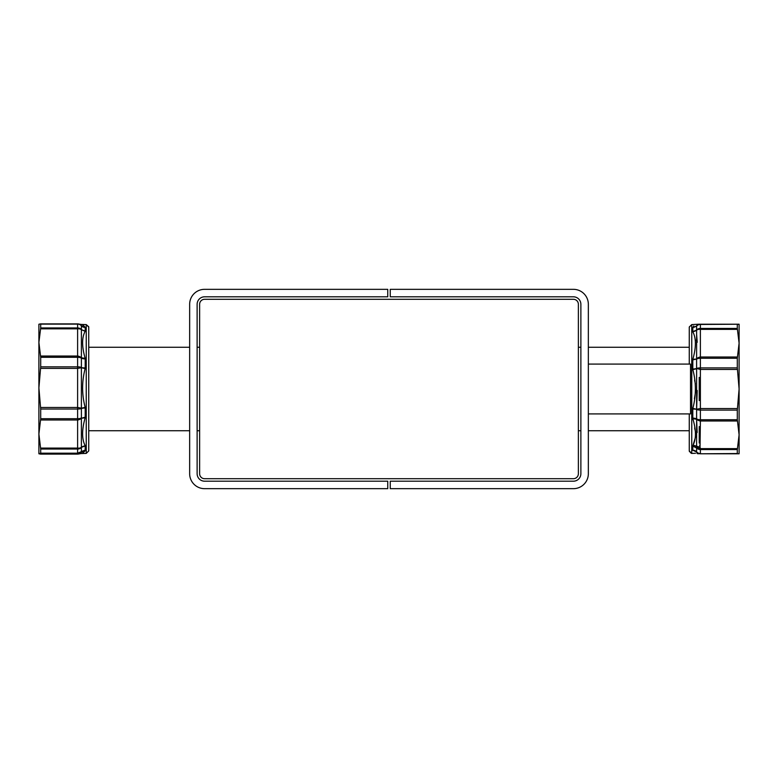 <?xml version="1.0" encoding="UTF-8"?>
<svg xmlns="http://www.w3.org/2000/svg" width="778" height="778" viewBox="0 0 778 778"><rect width="100%" height="100%" fill="white"/><g stroke="black" fill="none" stroke-linecap="round" stroke-linejoin="round"><path stroke-width="1.17" d="M692.974 419.877L692.838 418.71C696.213 430.098 696.291 438.899 693.072 445.123L692.838 446.154L700.385 448.634L700.385 449.558A4.979 4.444 180 0 1 696.602 448.002L696.611 419.235L692.838 418.71L692.809 418.136A4.979 2.256 180 0 1 696.602 418.924A4.979 2.256 180 0 0 700.385 419.721L700.385 420.986A4.979 3.472 -165.8 0 1 696.611 419.235L696.602 409.559A4.979 1.546 180 0 0 700.385 410.103L737.301 410.103L737.301 419.721L700.385 419.721L700.385 357.014A4.979 3.472 165.8 0 0 696.611 358.765L696.611 330.154L692.809 331.554A4.979 4.444 180 0 0 696.602 329.998A4.979 4.444 180 0 1 700.385 328.442L700.385 329.366A4.979 3.472 -165.8 0 0 696.611 330.154L696.611 326.011A4.979 4.901 90 0 1 700.385 324.212L698.586 324.212L700.385 324.455A4.979 4.736 180 0 0 696.602 326.118L697.205 324.416M737.301 367.897L737.437 369.453L700.385 369.453L696.602 368.441A4.979 1.546 180 0 1 700.385 367.897L737.301 367.897L737.301 358.279L700.385 358.279A4.979 2.256 180 0 0 696.602 359.076L692.838 359.29L692.809 359.864L692.838 359.29C696.222 347.299 696.222 338.158 692.838 331.846M737.301 410.103L737.437 408.547L700.385 408.547L696.611 409.228L692.838 408.401L692.809 409.014L692.838 408.401L692.809 409.014L696.611 409.228L696.611 368.772L692.838 369.599L692.809 368.986A4.979 1.546 180 0 0 696.602 368.441L696.602 359.076L692.809 359.864L692.809 368.986M697.205 453.584L696.611 451.989L692.809 450.229A4.979 4.736 180 0 1 696.602 451.882A4.979 4.736 180 0 0 700.385 453.545L700.385 449.558L737.301 449.558L737.301 453.545L700.385 453.788A4.979 4.901 -90 0 1 696.611 451.989L696.602 448.002L692.838 446.154M700.385 453.788L739.1 453.788L700.385 453.788M692.838 450.423C696.222 454.44 696.222 454.44 692.838 450.423M737.301 419.721L739.1 434.814L737.437 448.634L700.385 448.634L700.044 447.224L693.072 445.123L695.717 436.419M695.833 433.502L694.618 427.988M695.493 340.54L695.162 339.364M693.782 325.894L692.838 327.577C696.222 323.56 696.222 323.56 692.838 327.577L696.602 326.118L692.809 327.771L692.809 331.554M696.611 326.011L692.838 327.577M692.838 369.599C696.222 382.533 696.222 395.467 692.838 408.401M689.259 334.657L689.259 364.085L689.259 327.081L691.759 324.591L689.269 326.993M588.343 430.74L689.259 430.74L689.259 443.343L689.259 413.915M695.513 453.282L691.759 453.409L689.259 450.919L689.259 443.343M737.437 369.453L739.1 389L737.437 408.547M737.301 449.558L737.525 448.254M737.301 328.442L739.1 343.186L739.1 324.212L700.385 324.455L700.385 328.442L737.301 328.442L737.301 324.455L739.1 324.212L700.385 324.212M737.301 358.279L739.1 343.186L739.1 450.297M739.1 389L739.1 453.788L737.437 453.788M390.245 481.193L390.245 488.672L573.396 488.672A14.947 14.947 0 0 0 588.343 473.724L588.343 304.276A14.947 14.947 0 0 0 573.396 289.328L390.245 289.328L390.245 296.807L573.396 296.807A7.479 7.479 0 0 1 580.874 304.276L580.874 473.724A7.479 7.479 0 0 1 573.396 481.193L390.245 481.193M588.343 364.085L690.514 364.085L690.514 413.915L588.343 413.915M573.396 478.703L392.734 478.703L573.396 478.703A4.979 4.979 0 0 0 578.375 473.724L578.375 304.276A4.979 4.979 0 0 0 573.396 299.297L204.604 299.297A4.979 4.979 0 0 0 199.625 304.276L199.625 473.724A4.979 4.979 0 0 0 204.604 478.703L573.396 478.703M204.604 289.328A14.947 14.947 0 0 0 189.657 304.276L189.657 473.724A14.947 14.947 0 0 0 204.604 488.672L387.755 488.672L387.755 481.193L204.604 481.193A7.479 7.479 0 0 1 197.126 473.724L197.126 304.276A7.479 7.479 0 0 1 204.604 296.807L387.755 296.807L387.755 289.328L204.604 289.328M696.611 419.235L697.166 432.519M697.214 390.468L696.611 409.228M696.582 333.957L697.214 342.31M694.579 380.111L695.347 383.894M695.853 390.079L694.414 398.676M88.741 347.26L88.741 450.919L88.741 430.74L88.741 450.919L86.241 453.409L88.741 450.919L86.241 453.409L86.241 324.591L88.741 327.081L88.741 347.26L189.657 347.26M88.741 409.014L88.741 430.74L189.657 430.74M84.928 450.744L77.615 454.099A4.979 4.901 84.7 0 0 78.072 454.08L78.072 454.08A4.979 4.901 84.7 0 0 78.082 454.08L80.941 453.584L81.389 451.648L77.615 453.185A4.979 4.707 0 0 0 81.398 451.532L85.162 450.092L84.928 450.744C81.709 454.333 81.787 454.333 85.162 450.734M77.615 323.901L40.582 323.901L77.615 323.901A4.979 4.979 0 0 1 78.072 323.92L80.941 324.416L81.389 325.69L85.191 327.45A4.979 4.765 0 0 1 81.398 325.788A4.979 4.765 0 0 0 77.615 324.115L77.615 323.901A4.979 4.901 95.3 0 1 81.389 325.69L81.398 329.512A4.979 4.483 0 0 0 77.615 327.946L40.699 327.946L40.699 324.115L77.615 324.115L77.615 328.841A4.979 3.53 -14.5 0 1 81.389 329.668L81.389 357.792L85.162 358.347L85.191 358.911A4.979 2.324 0 0 1 81.398 358.104A4.979 2.324 0 0 0 77.615 357.287L77.615 356.032A4.979 3.53 14.5 0 1 81.389 357.792L81.398 367.401A4.979 1.624 0 0 0 77.615 366.837L40.699 366.837L40.699 357.287L77.615 357.287L77.615 368.383L81.389 367.731L81.389 408.187L85.162 407.39L85.191 408.003A4.979 1.468 0 0 0 81.398 408.518A4.979 1.468 0 0 1 77.615 409.034L77.615 407.478L81.389 408.187L81.398 417.951A4.979 2.178 -0 0 1 77.615 418.71L40.699 418.71L40.699 409.034L77.615 409.034L77.615 419.994A4.979 3.413 -14 0 0 81.389 418.263L81.389 447.331L85.191 445.959A4.979 4.405 -0 0 0 81.398 447.496A4.979 4.405 -0 0 1 77.615 449.042L77.615 453.185L40.699 453.185L40.699 449.042L77.615 449.042L77.615 448.099A4.979 3.413 14 0 0 81.389 447.331L81.398 451.532L85.162 450.092M85.191 408.003L85.191 417.183L81.389 418.263L85.162 417.767C81.778 429.855 81.778 439.152 85.162 445.658M85.191 358.911L85.191 367.975L81.389 367.731L85.162 368.587C81.778 381.444 81.778 394.378 85.162 407.39M85.191 327.45L85.191 331.078L81.389 329.668L85.162 331.36C81.778 337.467 81.778 346.463 85.162 358.347M85.191 417.183L85.162 417.767M85.191 367.975L85.162 368.587M85.162 327.266C81.787 323.667 81.709 323.667 84.928 327.256M78.072 454.08A4.979 4.979 0 0 1 77.615 454.099L40.563 454.099L38.9 453.778L40.699 453.185M38.9 453.788L38.9 434.046L40.699 418.71M40.699 449.042L38.9 434.046L38.9 387.93L40.699 366.837M40.699 409.034L38.9 387.93L38.9 342.437L40.699 327.946M40.699 357.287L38.9 342.437L38.9 327.703M40.563 323.901L38.9 324.222L38.9 342.437M38.9 405.28L38.9 387.93M38.9 434.046L38.9 406.213M700.044 447.224L700.385 420.986L737.437 420.986M737.437 357.014L700.385 357.014L700.385 329.366L737.437 329.366M692.809 418.136L692.809 409.014M696.573 447.068L692.974 445.531M696.602 451.882A4.979 4.736 180 0 0 692.809 450.229L692.809 446.446M691.759 453.409L691.759 324.591L698.586 324.212M700.385 448.634L699.636 445.317M699.228 443.022L699.228 426.607M699.228 400.612L699.228 377.388M696.602 359.076L692.809 359.864M40.563 453.457L77.956 453.486M40.563 328.841L77.615 328.841L77.615 356.032L40.563 356.032M40.563 368.383L77.615 368.383L77.615 407.478L40.563 407.478M40.563 419.994L77.615 419.994L77.615 448.099L40.563 448.099M81.427 451.872L85.026 450.501M85.191 445.959L85.191 449.888M697.234 453.603L698.586 453.788M578.375 347.26L580.874 347.26M588.343 347.26L689.259 347.26L588.343 347.26M578.375 430.74L580.874 430.74M691.331 453.38L689.289 451.24M88.711 326.75L86.241 324.591L88.711 326.75M197.126 347.26L199.625 347.26M197.126 430.74L199.625 430.74M80.941 324.416L86.241 324.591M80.941 453.584L86.241 453.409M77.615 454.099L40.582 454.099"/></g></svg>
